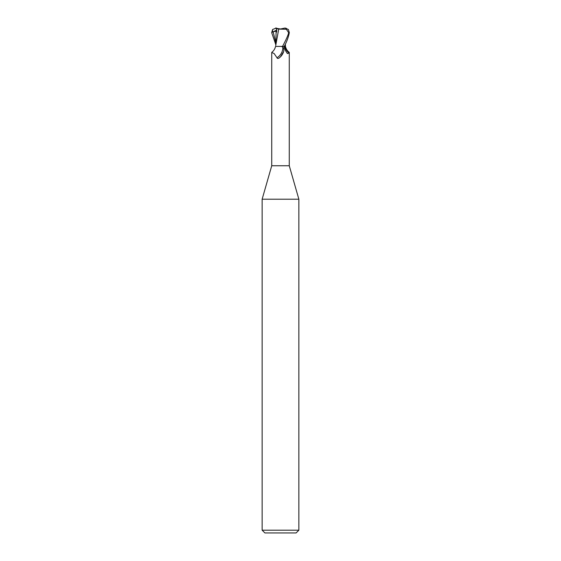 <?xml version="1.0" encoding="UTF-8"?>
<svg xmlns="http://www.w3.org/2000/svg" width="561" height="561" viewBox="0 0 561 561"><rect width="100%" height="100%" fill="white"/><g stroke="black" fill="none" stroke-linecap="round" stroke-linejoin="round"><path stroke-width="0.84" d="M271.819 52.292C273.712 50.897 274.953 48.94 275.549 46.409L281.622 46.409L282.807 47.208C283.768 48.001 284.055 49.438 283.663 51.521L280.5 56.808L279.048 58.049C277.954 58.681 277.267 58.575 277.001 57.727L274.098 53.505L271.734 52.489L271.734 165.747L262.141 199.204L298.859 199.204L298.859 530.194L262.141 530.194L264.897 532.95L296.103 532.95L298.859 530.194M271.734 165.747L289.266 165.747L298.859 199.204M281.18 28.969L279.82 28.969L281.18 28.969M275.731 45.497L278.705 29.102L286.369 29.263L288.635 32.643C288.27 34.894 286.236 39.48 282.534 46.409L278.137 46.409M285.297 46.332L284.799 46.409L285.29 46.409M285.339 44.221L285.451 46.409C286.047 48.94 287.288 50.897 289.181 52.292L289.02 53.085L287.372 53.568L285.247 50.188L284.041 46.409M283.536 51.914A9.958 7.602 -58.7 0 1 283.494 52.033A9.958 7.602 -58.7 0 1 280.752 56.535A9.958 7.602 -58.7 0 1 280.395 56.906M282.807 47.208A9.481 7.237 -58.7 0 1 277.001 57.727M282.534 46.409L284.799 46.409M284.75 46.409A9.993 7.63 58.7 0 0 289.02 53.085M276.37 30.722L276.671 31.325L276.685 28.969M275.661 44.221L271.685 32.643L272.625 29.467L272.471 32.187L273.137 31.914C274.981 31.136 275.977 31.136 276.124 31.928L276.671 32.033L276.692 28.604L277.239 28.464L276.37 28.05L276.678 30.014M277.239 28.464L280.5 28.99L284.918 28.05C286.594 28.274 287.078 28.674 286.369 29.263M284.259 46.409C286.825 41.584 288.508 36.991 289.315 32.643L288.375 29.467L284.918 28.05M284.974 44.971L284.813 46.332M276.124 31.928L275.746 45.252M276.636 28.583L278.873 29.123M272.625 29.467L276.37 28.064M276.082 28.05L275.521 28.064M272.471 32.187L276.503 30.112M273.137 31.914L275.668 41.998M288.635 32.643L289.315 32.643M289.266 52.489L289.266 165.747M280.163 57.124L280.752 56.535M262.141 199.204L262.141 530.194"/></g></svg>
